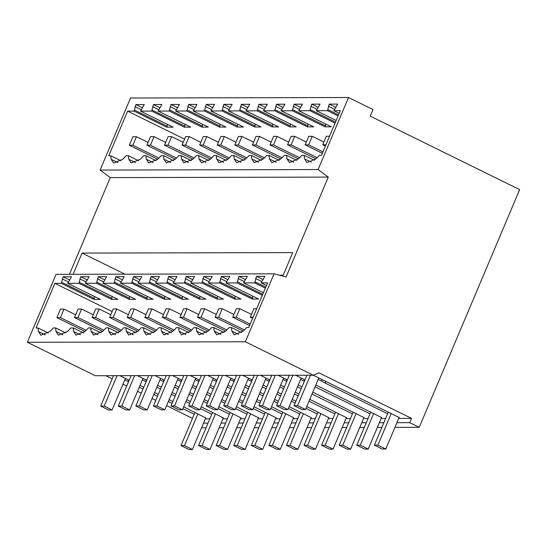 <?xml version="1.0" encoding="UTF-8"?>
<svg xmlns="http://www.w3.org/2000/svg" width="547" height="547" viewBox="0 0 547 547"><rect width="100%" height="100%" fill="white"/><g stroke="black" fill="none" stroke-linecap="round" stroke-linejoin="round"><path stroke-width="0.82" d="M238.629 334.422L231.846 331.092A32.15 10.967 116.2 0 1 231.504 327.571L229.029 327.578A32.15 10.967 116.2 0 1 225.713 331.106L216.653 334.819L214.267 331.133A32.15 10.967 116.2 0 1 213.925 327.591L211.45 327.619A32.15 10.967 116.2 0 1 208.133 331.147L199.067 334.86L196.688 331.174A32.15 10.967 116.2 0 1 196.346 327.632L193.87 327.66A32.15 10.967 116.2 0 1 190.554 331.188L181.488 334.901L179.108 331.215A32.15 10.967 116.2 0 1 178.766 327.674L176.291 327.701A32.15 10.967 116.2 0 1 172.968 331.229L163.909 334.942L161.529 331.256A32.15 10.967 116.2 0 1 161.187 327.715L158.712 327.742A32.15 10.967 116.2 0 1 155.389 331.27L146.329 334.983L143.95 331.297A32.15 10.967 116.2 0 1 143.608 327.756L141.133 327.783A32.15 10.967 116.2 0 1 137.81 331.311L128.75 335.024L126.371 331.338A32.15 10.967 116.2 0 1 126.029 327.797L123.554 327.824A32.15 10.967 116.2 0 1 120.231 331.352L111.171 335.065L108.785 331.379A32.15 10.967 116.2 0 1 108.443 327.838L105.968 327.865A32.15 10.967 116.2 0 1 102.651 331.393L93.592 335.106L91.205 331.42A32.15 10.967 116.2 0 1 90.864 327.879L88.388 327.906A32.15 10.967 116.2 0 1 85.072 331.434L76.006 335.147L73.626 331.461A32.15 10.967 116.2 0 1 73.284 327.92L70.809 327.947A32.15 10.967 116.2 0 1 67.493 331.475L58.426 335.188L56.047 331.503A32.15 10.967 116.2 0 1 55.705 327.961L53.23 327.988A32.15 10.967 -63.8 0 1 49.907 331.516L40.847 335.229L38.468 331.544L45.244 334.88M48.218 332.986L38.126 328.022L36.013 328.022L54.871 283.367L61.346 283.353L63.131 276.789L71.5 276.768L67.739 283.339L78.925 283.312L80.71 276.748L89.079 276.727L85.325 283.298L96.504 283.271L98.289 276.707L106.658 276.686L102.904 283.257L114.084 283.23L115.875 276.666L124.237 276.645L120.484 283.216L131.663 283.189L133.454 276.625L141.823 276.604L138.063 283.175L149.242 283.148L151.034 276.584L159.403 276.563L155.642 283.134L166.821 283.107L168.613 276.543L176.982 276.522L173.221 283.093L184.407 283.066L186.192 276.502L194.561 276.481L190.8 283.052L201.987 283.025L203.771 276.461L212.14 276.44L208.386 283.011L219.566 282.984L221.35 276.42L229.719 276.399L225.966 282.97L237.145 282.943L238.936 276.379L247.299 276.358L243.545 282.922L254.724 282.902L256.516 276.338L264.885 276.317L261.124 282.881L267.592 282.867L248.735 327.523L246.615 327.537A32.15 10.967 116.2 0 1 243.292 331.065L234.232 334.778L231.846 331.092M261.124 282.881L266.478 285.513M254.724 282.902L265.37 288.132M243.545 282.922L263.435 292.713M237.145 282.943L262.328 295.332M225.966 282.97L258.608 299.024L252.208 299.038L252.885 296.207M219.566 282.984L252.208 299.038M208.386 283.011L241.029 299.065L234.629 299.079L235.306 296.248M201.987 283.025L234.629 299.079M190.8 283.052L223.45 299.106L217.05 299.12L217.727 296.289M184.407 283.066L217.05 299.12M173.221 283.093L205.87 299.147L199.47 299.161L200.14 296.33M166.821 283.107L199.47 299.161M155.642 283.134L188.291 299.188L181.891 299.202L182.561 296.371M149.242 283.148L181.891 299.202M138.063 283.175L170.705 299.23L164.312 299.243L164.982 296.412M131.663 283.189L164.312 299.243M120.484 283.216L153.126 299.271L146.726 299.284L147.403 296.453M114.084 283.23L146.726 299.284M102.904 283.257L135.547 299.312L129.147 299.325L129.824 296.495M96.504 283.271L129.147 299.325M85.325 283.298L117.967 299.353L111.567 299.373L112.244 296.536M78.925 283.312L111.567 299.373M67.739 283.339L100.388 299.394L93.988 299.414L94.665 296.577M61.346 283.353L93.988 299.414M54.871 283.367L112.156 311.544M73.086 274.293L82.05 253.083L292.734 252.591L283.189 275.182L279.278 275.196M69.435 274.307L110.275 177.611L100.101 170.062L318.094 169.549L348.528 97.51L373.033 109.564L370.257 116.128L519.65 189.618L419.241 427.323L409.758 422.653L396.91 422.687M110.275 177.611L328.275 177.098L318.094 169.549M232.701 155.498L233.938 155.492A32.15 10.967 116.2 0 0 234.28 159.027L236.66 162.719L245.719 159.006A32.15 10.967 116.2 0 0 249.042 155.471L251.517 155.451A32.15 10.967 116.2 0 0 251.859 158.986L254.239 162.678L263.305 158.965A32.15 10.967 116.2 0 0 266.621 155.43L269.097 155.41A32.15 10.967 116.2 0 0 269.439 158.945L271.818 162.637L280.885 158.917A32.15 10.967 116.2 0 0 284.201 155.389L286.676 155.369A32.15 10.967 116.2 0 0 287.018 158.904L289.404 162.596L298.464 158.876A32.15 10.967 116.2 0 0 301.78 155.348L304.255 155.327A32.15 10.967 116.2 0 0 304.597 158.862L306.983 162.555L316.043 158.835A32.15 10.967 116.2 0 0 319.366 155.307L321.479 155.3L340.343 110.644L333.875 110.658L337.636 104.094L329.267 104.115L327.475 110.672L316.296 110.699L320.05 104.135L311.687 104.156L309.896 110.713L298.717 110.74L302.47 104.176L294.101 104.197L292.317 110.754L281.137 110.781L284.891 104.217L276.522 104.238L274.738 110.795L263.551 110.822L267.312 104.258L258.943 104.279L257.152 110.836L245.972 110.863L249.733 104.299L241.364 104.32L239.572 110.877L228.393 110.904L232.154 104.34L223.785 104.361L221.993 110.925L210.814 110.945L214.574 104.381L206.205 104.402L204.414 110.966L193.235 110.986L196.988 104.422L188.626 104.443L186.835 111.007L175.655 111.027L179.409 104.463L171.04 104.484L169.255 111.048L158.076 111.068L161.83 104.504L153.461 104.525L151.676 111.089L140.49 111.109L144.251 104.545L135.882 104.566L134.09 111.13L127.622 111.144L108.764 155.792L110.877 155.799A32.15 10.967 -63.8 0 0 111.219 159.321L113.598 163.006L122.658 159.293A32.15 10.967 -63.8 0 0 125.981 155.765L128.456 155.738A32.15 10.967 116.2 0 0 128.798 159.28L131.177 162.965L140.244 159.252A32.15 10.967 116.2 0 0 143.56 155.724L144.805 155.71M333.875 110.658L339.229 113.291M327.475 110.672L338.121 115.909M316.296 110.699L336.186 120.484M309.896 110.713L335.079 123.102M298.717 110.74L331.359 126.801L324.959 126.815L292.317 110.754M281.137 110.781L313.78 126.842L307.38 126.856L274.738 110.795M263.551 110.822L296.2 126.883L289.801 126.897L257.152 110.836M245.972 110.863L278.621 126.925L272.221 126.938L239.572 110.877M228.393 110.904L261.035 126.966L254.642 126.979L221.993 110.925M210.814 110.945L243.456 127.007L237.056 127.02L204.414 110.966M193.235 110.986L225.877 127.048L219.477 127.061L186.835 111.007M175.655 111.027L208.298 127.089L201.898 127.102L169.255 111.048M158.076 111.068L190.718 127.13L184.318 127.143L151.676 111.089M140.49 111.109L173.139 127.171L166.739 127.184L134.09 111.13M127.622 111.144L184.592 139.164M201.549 427.829L206.055 427.822M219.128 427.788L223.634 427.781M236.707 427.747L241.22 427.74M254.287 427.706L258.799 427.699M271.873 427.665L276.379 427.658M289.452 427.624L293.958 427.617M307.031 427.583L311.537 427.576M324.61 427.542L329.116 427.535M342.19 427.501L346.695 427.494M359.769 427.46L364.281 427.453M377.348 427.419L381.861 427.412M394.934 427.378L419.241 427.323M203.532 423.139L208.038 423.125M221.111 423.098L225.617 423.084M238.69 423.057L243.196 423.043M256.269 423.016L260.782 423.002M273.849 422.975L278.361 422.961M291.435 422.934L295.941 422.92M309.014 422.893L313.52 422.879M326.593 422.852L331.099 422.838M344.172 422.81L348.678 422.797M361.752 422.769L366.258 422.756M379.331 422.728L383.844 422.715M398.715 418.421L411.556 418.393L409.758 422.653M205.33 418.879L209.843 418.865M222.909 418.838L227.422 418.824M240.495 418.797L245.001 418.783M258.075 418.756L262.581 418.742M275.654 418.708L280.16 418.701M293.233 418.667L297.739 418.66M310.812 418.626L315.318 418.619M328.391 418.585L332.904 418.578M345.971 418.544L350.483 418.537M363.557 418.503L368.063 418.496M381.136 418.462L385.642 418.455M411.556 418.393L319.072 372.897L313.322 375.215L95.328 375.727L27.35 342.285L245.343 341.779L274.047 273.828L286.081 276.98L328.275 177.098M313.322 375.215L245.343 341.779M63.131 276.789L69.777 280.057M62.228 278.922L68.423 281.965M61.777 282.327L94.419 298.388M120.969 160.763L110.877 155.799M140.046 385.382L143.772 387.214M154.589 392.534L158.315 394.373M169.126 399.686L172.859 401.525M183.669 406.845L205.727 417.935M129.147 380.268L119.807 375.673M124.812 379.871L128.183 381.526L128.791 380.09M128.531 381.724L128.183 381.526M194.226 414.257L182.889 408.684M172.079 403.365L168.353 401.532M157.536 396.213L153.81 394.38M142.999 389.061L139.266 387.221M135.882 104.566L142.528 107.834M134.979 106.699L141.174 109.742M134.528 110.104L167.17 126.159L166.739 127.184M167.409 124.354L167.17 126.159M38.126 328.022A32.15 10.967 -63.8 0 0 38.468 331.544M192.482 418.373L166.609 405.648M155.799 400.329L152.073 398.496M141.256 393.177L137.529 391.337M126.719 386.018L122.986 384.185M112.176 378.866L105.742 375.7M27.35 342.285L56.054 274.334L274.047 273.828M100.101 170.062L130.535 98.016L348.528 97.51M82.05 253.083L124.921 274.177M230.294 379.625L233.665 381.28L234.266 379.844M234.629 380.021L225.289 375.427M245.528 385.136L249.254 386.968M260.071 392.288L263.798 394.12M274.608 399.44L278.341 401.279M289.151 406.599L311.209 417.689M299.701 414.011L288.372 408.438M277.561 403.118L273.835 401.286M263.018 395.966L259.292 394.134M248.475 388.814L244.748 386.975M234.013 381.478L233.665 381.28M217.05 380.062L207.71 375.468M227.949 385.177L231.675 387.009M242.485 392.329L246.218 394.161M257.028 399.481L260.755 401.32M271.572 406.64L293.63 417.73M282.122 414.052L270.792 408.479M259.982 403.16L256.249 401.327M245.439 396.007L241.712 394.175M230.896 388.855L227.169 387.016M216.434 381.519L216.079 381.321L216.687 379.885M212.715 379.666L216.079 381.321M269.172 381.396L268.823 381.197L269.432 379.762M265.452 379.543L268.823 381.197M269.787 379.939L260.447 375.345M280.686 385.054L284.419 386.886M295.23 392.206L298.956 394.038M309.773 399.358L346.367 417.607M334.867 413.929L308.993 401.204M298.177 395.884L294.45 394.052M283.64 388.732L279.907 386.893M247.873 379.584L251.244 381.238L251.852 379.803M252.208 379.98L242.868 375.386M263.107 385.095L266.833 386.927M277.65 392.247L281.377 394.079M292.187 399.399L295.92 401.238M306.73 406.558L328.788 417.648M317.287 413.97L305.951 408.397M295.141 403.077L291.414 401.245M280.597 395.925L276.871 394.093M266.061 388.773L262.328 386.934M251.593 381.437L251.244 381.238M164.312 380.186L154.972 375.591M175.204 385.3L178.937 387.132M189.747 392.452L193.474 394.291M204.291 399.604L208.017 401.443M218.827 406.763L240.885 417.853M229.384 414.175L218.055 408.602M207.238 403.283L203.511 401.45M192.701 396.131L188.968 394.298M178.158 388.979L174.431 387.139M163.69 381.642L163.341 381.444L163.95 380.008M159.97 379.789L163.341 381.444M146.726 380.227L137.386 375.632M157.625 385.341L161.358 387.173M172.168 392.493L175.895 394.332M186.712 399.645L190.438 401.484M201.248 406.804L223.306 417.894M211.805 414.216L200.469 408.643M189.659 403.324L185.932 401.491M175.115 396.172L171.389 394.339M160.579 389.02L156.845 387.18M146.111 381.683L145.762 381.485L146.37 380.049M142.391 379.83L145.762 381.485M195.135 379.707L198.499 381.362L199.108 379.926M199.47 380.103L190.13 375.509M210.369 385.218L214.096 387.05M224.906 392.37L228.639 394.209M239.449 399.522L243.176 401.361M253.993 406.681L276.05 417.771M264.543 414.093L253.213 408.52M242.403 403.201L238.67 401.368M227.86 396.049L224.133 394.216M213.316 388.896L209.59 387.057M198.855 381.56L198.499 381.362M181.891 380.144L172.551 375.55M192.79 385.259L196.517 387.091M207.327 392.411L211.06 394.25M221.87 399.563L225.596 401.402M236.413 406.722L258.471 417.812M246.964 414.134L235.634 408.561M224.817 403.242L221.091 401.409M210.28 396.09L206.547 394.257M195.737 388.938L192.011 387.098M181.276 381.601L180.92 381.403L181.529 379.967M177.556 379.748L180.92 381.403M315.851 384.972L381.532 417.525M370.025 413.847L315.072 386.811M304.337 381.314L303.982 381.115L304.59 379.68M300.618 379.461L303.982 381.115M304.952 379.857L295.612 375.263M363.946 417.566L312.809 392.165M352.446 413.888L312.029 394.011M301.219 388.691L297.493 386.852M286.751 381.355L286.402 381.156L287.011 379.721M283.031 379.502L286.402 381.156M287.373 379.898L278.033 375.304M298.265 385.013L301.999 386.845M387.604 413.805L325.198 383.105L321.561 381.074L322.169 379.639M318.197 379.42L321.561 381.074M399.112 417.484L313.192 375.221M144.805 155.704L146.035 155.697A32.15 10.967 116.2 0 0 146.377 159.239L148.757 162.924L157.823 159.211A32.15 10.967 116.2 0 0 161.139 155.676L163.615 155.656A32.15 10.967 116.2 0 0 163.956 159.198L166.343 162.883L175.402 159.17A32.15 10.967 116.2 0 0 178.719 155.635L181.194 155.615A32.15 10.967 116.2 0 0 181.536 159.15L183.922 162.842L192.982 159.129A32.15 10.967 116.2 0 0 196.305 155.594L198.773 155.574A32.15 10.967 116.2 0 0 199.122 159.109L201.501 162.801L210.561 159.088A32.15 10.967 116.2 0 0 213.884 155.553L216.359 155.533A32.15 10.967 116.2 0 0 216.701 159.068L219.08 162.76L228.14 159.047A32.15 10.967 116.2 0 0 231.463 155.512L232.701 155.505M329.267 104.115L335.913 107.383M328.364 106.241L334.552 109.291M325.198 383.105L325.909 381.43M327.906 109.653L338.552 114.884M241.603 332.535L231.504 327.571M256.516 276.338L263.162 279.606M255.613 278.471L261.801 281.514M255.155 281.876L265.801 287.113M314.368 160.298L304.255 155.327M80.71 276.748L87.356 280.016M79.814 278.881L86.002 281.924M79.356 282.286L111.998 298.347M153.461 104.525L160.107 107.793M152.565 106.658L158.753 109.701M152.107 110.063L184.749 126.118L184.318 127.143M184.995 124.313L184.749 126.118M65.818 332.932L55.705 327.961M138.562 160.709L128.456 155.738M98.289 276.707L104.935 279.975M97.393 278.84L103.581 281.883M96.935 282.245L129.584 298.306M171.04 104.484L177.686 107.752M170.144 106.61L176.332 109.66M169.686 110.022L202.328 126.077L201.898 127.102M202.575 124.272L202.328 126.077M83.397 332.891L73.284 327.92M156.148 160.668L146.035 155.697M115.875 276.666L122.514 279.934M114.973 278.799L121.16 281.842M114.514 282.204L147.164 298.265M188.626 104.443L195.265 107.711M187.724 106.569L193.912 109.619M187.265 109.981L219.915 126.036L219.477 127.061M220.154 124.231L219.915 126.036M100.976 332.849L90.864 327.879M173.727 160.627L163.615 155.656M133.454 276.625L140.1 279.893M132.552 278.758L138.74 281.801M132.094 282.163L164.743 298.224M206.205 104.402L212.851 107.67M205.303 106.528L211.491 109.578M204.845 109.94L237.494 125.995L237.056 127.02M237.733 124.19L237.494 125.995M118.555 332.808L108.443 327.838M191.306 160.586L181.194 155.615M151.034 276.584L157.68 279.852M150.131 278.717L156.326 281.76M149.68 282.122L182.322 298.183M223.785 104.361L230.431 107.629M222.882 106.487L229.07 109.537M222.424 109.899L255.073 125.954L254.642 126.979M255.312 124.148L255.073 125.954M136.135 332.767L126.029 327.797M208.886 160.544L198.773 155.574M168.613 276.543L175.259 279.811M167.71 278.676L173.905 281.719M167.259 282.081L199.901 298.142M241.364 104.32L248.01 107.588M240.461 106.446L246.656 109.496M240.01 109.858L272.652 125.913L272.221 126.938M272.891 124.107L272.652 125.913M153.714 332.726L143.608 327.756M226.465 160.503L216.359 155.533M186.192 276.502L192.838 279.77M185.289 278.635L191.484 281.678M184.838 282.04L217.48 298.101M258.943 104.279L265.589 107.547M258.04 106.405L264.235 109.455M257.589 109.817L290.231 125.872L289.801 126.897M290.471 124.066L290.231 125.872M171.293 332.685L161.187 327.715M244.044 160.462L233.938 155.492M203.771 276.461L210.417 279.729M202.875 278.594L209.063 281.637M202.417 281.999L235.06 298.06M276.522 104.238L283.168 107.506M275.626 106.364L281.814 109.414M275.168 109.776L307.811 125.831L307.38 126.856M308.057 124.025L307.811 125.831M188.879 332.644L178.766 327.674M261.623 160.421L251.517 155.451M221.35 276.42L227.996 279.688M220.455 278.553L226.643 281.596M219.997 281.958L252.646 298.019M294.101 104.197L300.747 107.465M293.206 106.323L299.394 109.373M292.748 109.735L325.39 125.789L324.959 126.815M325.636 123.984L325.39 125.789M206.458 332.603L196.346 327.632M279.209 160.38L269.097 155.41M238.936 276.379L245.576 279.647M238.034 278.512L244.222 281.555M237.576 281.917L262.765 294.307M311.687 104.156L318.327 107.424M310.785 106.282L316.973 109.332M310.327 109.694L335.516 122.084M224.038 332.562L213.925 327.591M296.789 160.339L286.676 155.369M85.031 331.468L56.895 317.629L60.498 309.103L64.013 309.089L75.65 314.812M113.523 375.686L100.675 406.1L108.579 409.983L112.094 409.976L125.42 378.428M56.895 317.629L60.416 317.616L64.013 309.089M117.037 375.68L104.19 406.086L112.094 409.976M60.416 317.616L86.207 330.306M100.675 406.1L104.19 406.086M148.08 142.432L136.449 136.709L132.935 136.723L129.331 145.249L157.782 159.245M158.958 158.083L132.846 145.235L136.449 136.709M197.911 413.847L184.496 445.593L192.4 449.484L188.886 449.49L180.982 445.6L194.999 412.417M205.816 417.737L192.4 449.484M132.846 145.235L129.331 145.249M184.496 445.593L180.982 445.6M102.617 331.427L74.474 317.588L78.077 309.062L81.592 309.048L93.229 314.771M131.102 375.645L118.255 406.059L126.159 409.942L129.673 409.935L142.999 378.387M74.474 317.588L77.995 317.575L81.592 309.048M134.617 375.639L121.769 406.045L129.673 409.935M77.995 317.575L103.793 330.265M118.255 406.059L121.769 406.045M165.659 142.391L154.028 136.668L150.514 136.682L146.911 145.208L175.361 159.204M176.544 158.042L150.425 145.194L154.028 136.668M215.491 413.805L202.075 445.552L209.98 449.443L206.465 449.449L198.561 445.559L212.578 412.376M223.395 417.696L209.98 449.443M150.425 145.194L146.911 145.208M202.075 445.552L198.561 445.559M120.196 331.386L92.06 317.547L95.657 309.021L99.178 309.007L110.809 314.73M148.681 375.604L135.834 406.018L143.738 409.901L147.252 409.894L160.579 378.346M92.06 317.547L95.575 317.533L99.178 309.007M152.196 375.598L139.348 406.004L147.252 409.894M95.575 317.533L121.372 330.224M135.834 406.018L139.348 406.004M183.245 142.35L171.608 136.627L168.093 136.641L164.49 145.167L192.947 159.163M194.123 158.001L168.011 145.153L171.608 136.627M233.07 413.764L219.662 445.511L227.566 449.402L224.044 449.408L216.14 445.518L230.164 412.335M240.974 417.655L227.566 449.402M168.011 145.153L164.49 145.167M219.662 445.511L216.14 445.518M137.776 331.345L109.639 317.506L113.236 308.98L116.757 308.966L128.388 314.689M166.261 375.563L153.413 405.977L161.317 409.86L164.832 409.853L178.158 378.305M109.639 317.506L113.154 317.492L116.757 308.966M169.775 375.557L156.927 405.963L164.832 409.853M113.154 317.492L138.952 330.183M153.413 405.977L156.927 405.963M200.824 142.309L189.187 136.586L185.672 136.6L182.069 145.126L210.527 159.122M211.703 157.96L185.59 145.112L189.187 136.586M250.649 413.723L237.241 445.47L245.145 449.361L241.63 449.367L233.719 445.477L247.743 412.294M258.553 417.614L245.145 449.361M185.59 145.112L182.069 145.126M237.241 445.47L233.719 445.477M155.355 331.304L127.219 317.465L130.822 308.939L134.336 308.925L145.967 314.648M183.84 375.522L170.992 405.936L178.896 409.819L182.418 409.812L195.744 378.264M127.219 317.465L130.733 317.451L134.336 308.925M187.354 375.516L174.514 405.922L182.418 409.812M130.733 317.451L156.531 330.142M170.992 405.936L174.514 405.922M218.403 142.268L206.773 136.545L203.252 136.559L199.655 145.085L228.106 159.081M229.282 157.919L203.169 145.071L206.773 136.545M268.228 413.682L254.82 445.429L262.724 449.319L259.21 449.326L251.305 445.436L265.322 412.253M276.132 417.573L262.724 449.319M203.169 145.071L199.655 145.085M254.82 445.429L251.305 445.436M172.934 331.263L144.798 317.424L148.401 308.898L151.916 308.884L163.546 314.607M201.419 375.481L188.578 405.895L196.482 409.778L199.997 409.771L213.323 378.223M144.798 317.424L148.312 317.41L151.916 308.884M204.94 375.474L192.093 405.881L199.997 409.771M148.312 317.41L174.11 330.101M188.578 405.895L192.093 405.881M235.983 142.227L224.352 136.504L220.831 136.518L217.234 145.044L245.685 159.04M246.861 157.878L220.749 145.03L224.352 136.504M285.808 413.641L272.399 445.388L280.303 449.278L276.789 449.285L268.885 445.395L282.902 412.212M293.712 417.532L280.303 449.278M220.749 145.03L217.234 145.044M272.399 445.388L268.885 445.395M190.513 331.222L162.377 317.383L165.98 308.857L169.495 308.843L181.125 314.566M218.998 375.44L206.157 405.853L214.062 409.737L217.576 409.73L230.902 378.182M162.377 317.383L165.891 317.369L169.495 308.843M222.52 375.433L209.672 405.84L217.576 409.73M165.891 317.369L191.689 330.06M206.157 405.853L209.672 405.84M253.562 142.186L241.931 136.463L238.417 136.476L234.813 145.003L263.264 158.999M264.44 157.837L238.328 144.989L241.931 136.463M303.387 413.6L289.978 445.347L297.883 449.237L294.368 449.244L286.464 445.354L300.481 412.171M311.298 417.491L297.883 449.237M238.328 144.989L234.813 145.003M289.978 445.347L286.464 445.354M208.092 331.181L179.956 317.342L183.56 308.816L187.074 308.802L198.711 314.525M236.584 375.399L223.737 405.812L231.641 409.696L235.155 409.689L248.482 378.141M179.956 317.342L183.477 317.328L187.074 308.802M240.099 375.392L227.251 405.799L235.155 409.689M183.477 317.328L209.269 330.019M223.737 405.812L227.251 405.799M271.141 142.145L259.51 136.422L255.996 136.435L252.393 144.962L280.843 158.958M282.02 157.796L255.907 144.948L259.51 136.422M320.973 413.559L307.558 445.306L315.462 449.196L311.947 449.203L304.043 445.313L318.06 412.13M328.877 417.45L315.462 449.196M255.907 144.948L252.393 144.962M307.558 445.306L304.043 445.313M225.679 331.14L197.535 317.301L201.139 308.775L204.653 308.761L216.291 314.484M254.164 375.358L241.316 405.765L249.22 409.655L252.735 409.648L266.061 378.1M197.535 317.301L201.057 317.287L204.653 308.761M257.678 375.345L244.83 405.758L252.735 409.648M201.057 317.287L226.855 329.978M241.316 405.765L244.83 405.758M288.72 142.104L277.09 136.381L273.575 136.394L269.972 144.921L298.423 158.917M299.606 157.755L273.486 144.907L277.09 136.381M338.552 413.518L325.137 445.265L333.041 449.155L329.526 449.162L321.622 445.272L335.639 412.089M346.456 417.409L333.041 449.155M273.486 144.907L269.972 144.921M325.137 445.265L321.622 445.272M243.258 331.099L215.121 317.253L218.718 308.734L222.239 308.72L233.87 314.443M271.743 375.317L258.895 405.724L266.799 409.614L270.314 409.607L283.64 378.059M215.121 317.253L218.636 317.246L222.239 308.72M275.257 375.304L262.41 405.717L270.314 409.607M218.636 317.246L244.434 329.937M258.895 405.724L262.41 405.717M306.306 142.063L294.669 136.34L291.154 136.353L287.551 144.873L316.009 158.876M317.185 157.714L291.072 144.866L294.669 136.34M356.131 413.477L342.723 445.224L350.627 449.114L347.106 449.121L339.202 445.231L353.225 412.048M364.035 417.368L350.627 449.114M291.072 144.866L287.551 144.873M342.723 445.224L339.202 445.231M249.576 325.52L232.701 317.212L236.297 308.693L239.818 308.679L251.449 314.402M289.322 375.276L276.474 405.683L284.378 409.573L287.9 409.566L301.219 378.018M232.701 317.212L236.215 317.205L239.818 308.679M292.836 375.263L279.989 405.676L287.9 409.566M236.215 317.205L250.184 324.077M276.474 405.683L279.989 405.676M323.886 142.022L312.248 136.299L308.734 136.312L305.13 144.832L322.327 153.297M322.935 151.854L308.652 144.825L312.248 136.299M373.71 413.436L360.302 445.183L368.206 449.073L364.692 449.08L356.781 445.19L370.804 412.007M381.615 417.327L368.206 449.073M308.652 144.825L305.13 144.832M360.302 445.183L356.781 445.19M252.618 318.327L250.28 317.171L253.883 308.652L256.707 308.645M306.901 375.235L294.054 405.642L301.958 409.532L305.479 409.525L318.805 377.977M250.28 317.171L253.104 317.164M310.416 375.221L297.575 405.635L305.479 409.525M294.054 405.642L297.575 405.635M329.526 136.258L326.313 136.271L322.716 144.791L325.369 146.097M391.29 413.395L377.881 445.142L385.785 449.032L382.271 449.039L374.367 445.149L388.384 411.966M399.194 417.286L385.785 449.032M325.923 144.784L322.716 144.791M377.881 445.142L374.367 445.149M111.219 159.321L117.995 162.65M304.597 158.862L311.38 162.199M128.798 159.28L135.574 162.609M56.047 331.503L62.823 334.839M146.377 159.239L153.16 162.568M73.626 331.461L80.409 334.791M163.956 159.198L170.739 162.527M91.205 331.42L97.988 334.75M181.536 159.15L188.318 162.486M108.785 331.379L115.567 334.709M199.122 159.109L205.898 162.445M126.371 331.338L133.147 334.668M216.701 159.068L223.477 162.404M143.95 331.297L150.726 334.627M234.28 159.027L241.056 162.363M161.529 331.256L168.305 334.586M251.859 158.986L258.635 162.322M179.108 331.215L185.884 334.545M269.439 158.945L276.221 162.281M196.688 331.174L203.47 334.504M287.018 158.904L293.801 162.24M214.267 331.133L221.05 334.463"/></g></svg>
